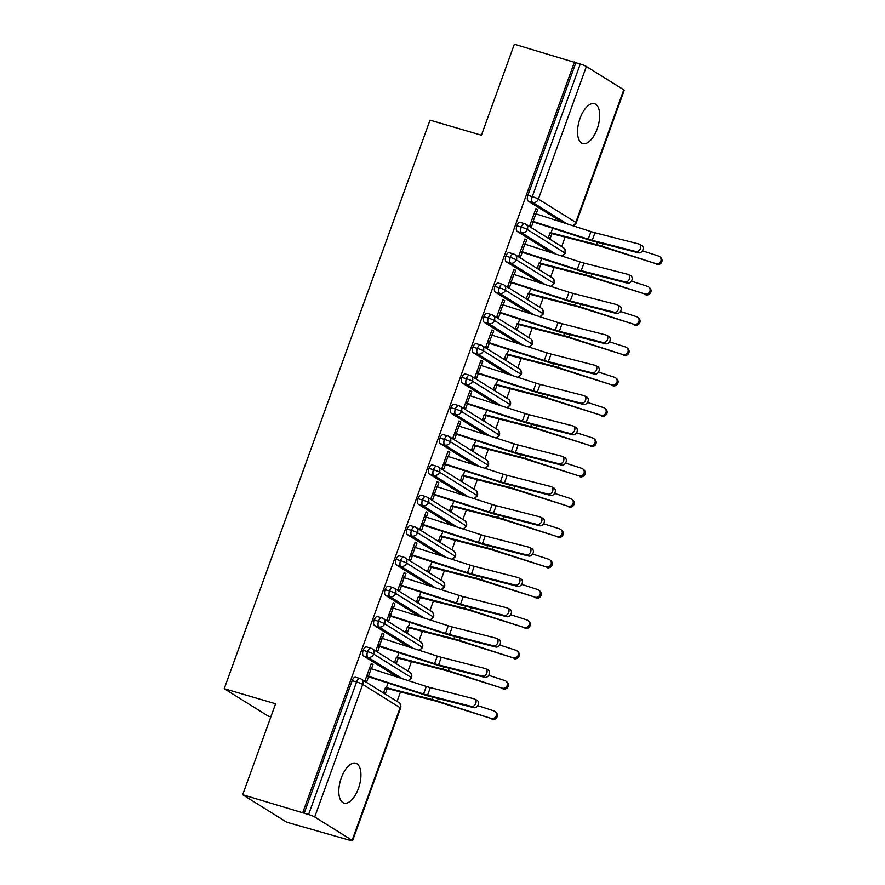 <?xml version="1.0" encoding="UTF-8"?>
<svg xmlns="http://www.w3.org/2000/svg" width="885" height="885" viewBox="0 0 885 885"><rect width="100%" height="100%" fill="white"/><g stroke="black" fill="none" stroke-linecap="round" stroke-linejoin="round"><path stroke-width="1.33" d="M341.322 777.838A20.775 9.79 -73.6 0 1 355.726 763.224A20.775 9.79 -73.6 0 1 358.414 788.491A20.775 9.79 -73.6 0 1 344.022 803.093A20.775 9.79 -73.6 0 1 341.322 777.838M580.062 118.313A20.775 9.79 -73.6 0 1 594.466 103.7A20.775 9.79 -73.6 0 1 597.165 128.967A20.775 9.79 -73.6 0 1 582.761 143.569A20.775 9.79 -73.6 0 1 580.062 118.313M346.92 839.887L345.592 839.046L349.984 840.341A4.868 0.564 -160.1 0 0 352.562 840.75A4.868 0.564 -160.1 0 0 352.108 840.308L314.706 816.988A4.868 0.564 -160.1 0 0 308.577 814.532L242.678 794.741L286.751 822.22L347.075 839.489M397.044 701.429L400.485 691.937M408.018 671.107L411.459 661.615M418.992 640.784L422.433 631.293M429.977 610.462L433.407 600.97M440.951 580.14L444.392 570.648M451.925 549.817L455.366 540.326M462.899 519.495L466.34 510.003M473.884 489.173L477.314 479.681M484.858 458.85L488.299 449.359M495.832 428.528L499.273 419.025M506.806 398.206L510.247 388.703M517.791 367.883L521.221 358.381M528.765 337.561L532.206 328.058M539.739 307.228L543.18 297.736M550.713 276.905L554.154 267.414M561.698 246.583L565.128 237.091M270.854 716.916L268.299 716.164L224.226 688.685L430.033 120.139L481.418 135.217L514.351 44.25L575.858 62.746L527.869 195.342L532.261 196.625L580.261 64.041L575.858 62.746M580.261 64.041A4.868 0.564 19.9 0 1 586.379 66.497L623.781 89.805A4.868 0.564 19.9 0 1 624.235 90.259L576.246 222.843A4.868 0.564 19.9 0 0 575.781 222.4L623.781 89.805M302.847 812.408L574.52 61.917M242.678 794.741L275.6 703.774L224.226 688.685M536.122 213.916L537.637 209.701L535.724 209.137M537.637 209.701L535.912 208.617L529.761 225.598L531.498 226.682L533.201 221.98L531.277 221.416M655.774 263.608L602.032 246.196A16.229 1.858 -160.1 0 0 596.567 244.592L551.012 232.788A5.52 0.631 19.9 0 1 550.16 232.556L548.457 237.257L550.193 238.342L551.897 233.64A9.735 1.117 -160.1 0 0 553.402 234.049L598.957 245.853A12.014 1.383 19.9 0 1 602.995 247.048L655.774 263.608A4.06 3.861 -48.9 0 0 659.812 256.761A4.06 3.861 -48.9 0 0 658.517 256.03L642.399 250.809M562.207 222.312L528.223 201.138A4.868 2.29 -73.6 0 1 527.869 195.342M304.186 813.238L352.186 680.653A4.868 2.29 -73.6 0 1 355.56 677.235L359.952 678.518A4.868 2.29 106.4 0 0 356.578 681.948L352.186 680.653M397.553 677.158L363.569 655.973A4.868 2.29 -73.6 0 1 363.16 650.331A4.868 2.29 -73.6 0 1 366.534 646.913L370.926 648.196A4.868 2.29 106.4 0 0 367.552 651.625L363.16 650.331M371.468 668.761L372.994 664.547L371.257 663.462L365.107 680.443L366.844 681.527L368.547 676.826L366.622 676.262M491.12 718.454L437.378 701.042A16.229 1.858 -160.1 0 0 431.913 699.438L386.358 687.634A5.52 0.631 19.9 0 1 385.506 687.402L383.802 692.103L385.539 693.176L387.243 688.486A9.735 1.117 -160.1 0 0 388.747 688.895L434.303 700.699A12.014 1.383 19.9 0 1 438.341 701.894L491.12 718.454A4.06 3.861 -48.9 0 0 495.158 711.606A4.06 3.861 -48.9 0 0 493.863 710.876L477.745 705.655M408.527 646.835L374.543 625.651A4.868 2.29 -73.6 0 1 374.134 620.009A4.868 2.29 -73.6 0 1 377.508 616.591L381.911 617.874A4.868 2.29 106.4 0 0 378.526 621.303L374.134 620.009M382.442 638.439L383.968 634.224L382.231 633.14L376.081 650.121L377.818 651.205L379.521 646.504L377.596 645.939M502.094 688.132L448.352 670.719A16.229 1.858 -160.1 0 0 442.887 669.115L397.343 657.312A5.52 0.631 19.9 0 1 396.48 657.079L394.787 661.781L396.524 662.854L398.217 658.163A9.735 1.117 -160.1 0 0 399.721 658.573L445.277 670.376A12.014 1.383 19.9 0 1 449.326 671.571L502.094 688.132A4.06 3.861 -48.9 0 0 506.131 681.284A4.06 3.861 -48.9 0 0 504.837 680.554L488.719 675.332M419.512 616.513L385.517 595.328A4.868 2.29 -73.6 0 1 385.108 589.687A4.868 2.29 -73.6 0 1 388.482 586.268L392.885 587.552A4.868 2.29 106.4 0 0 389.511 590.981L385.108 589.687M393.416 608.106L394.942 603.902L393.205 602.818L387.066 619.799L388.803 620.883L390.495 616.181L388.57 615.617M513.068 657.809L459.326 640.397A16.229 1.858 -160.1 0 0 453.861 638.793L408.317 626.989A5.52 0.631 19.9 0 1 407.465 626.757L405.761 631.459L407.498 632.532L409.202 627.83A9.735 1.117 -160.1 0 0 410.706 628.25L456.251 640.054A12.014 1.383 19.9 0 1 460.3 641.238L513.068 657.809A4.06 3.861 -48.9 0 0 517.117 650.962A4.06 3.861 -48.9 0 0 515.811 650.232L499.693 645.01M430.486 586.191L396.502 565.006A4.868 2.29 -73.6 0 1 396.093 559.364A4.868 2.29 -73.6 0 1 399.467 555.935L403.859 557.229A4.868 2.29 106.4 0 0 400.485 560.659L396.093 559.364M404.401 577.783L405.916 573.58L404.191 572.495L398.04 589.476L399.777 590.561L401.48 585.859L399.555 585.295M524.053 627.487L470.311 610.075A16.229 1.858 -160.1 0 0 464.846 608.46L419.291 596.667A5.52 0.631 19.9 0 1 418.439 596.435L416.735 601.125L418.472 602.209L420.176 597.508A9.735 1.117 -160.1 0 0 421.68 597.928L467.236 609.732A12.014 1.383 19.9 0 1 471.274 610.915L524.053 627.487A4.06 3.861 -48.9 0 0 528.091 620.639A4.06 3.861 -48.9 0 0 526.796 619.909L510.678 614.688M441.46 555.869L407.476 534.684A4.868 2.29 -73.6 0 1 407.067 529.042A4.868 2.29 -73.6 0 1 410.441 525.613L414.833 526.907A4.868 2.29 106.4 0 0 411.459 530.336L407.067 529.042M415.375 547.461L416.901 543.257L415.165 542.173L409.014 559.154L410.751 560.238L412.454 555.537L410.529 554.972M535.027 597.165L481.285 579.752A16.229 1.858 -160.1 0 0 475.82 578.137L430.265 566.345A5.52 0.631 19.9 0 1 429.413 566.112L427.709 570.803L429.446 571.887L431.15 567.185A9.735 1.117 -160.1 0 0 432.654 567.606L478.21 579.409A12.014 1.383 19.9 0 1 482.248 580.593L535.027 597.165A4.06 3.861 -48.9 0 0 539.065 590.317A4.06 3.861 -48.9 0 0 537.77 589.587L521.652 584.365M452.434 525.546L418.45 504.361A4.868 2.29 -73.6 0 1 418.041 498.72A4.868 2.29 -73.6 0 1 421.415 495.29L425.818 496.585A4.868 2.29 106.4 0 0 422.433 500.003L418.041 498.72M426.349 517.139L427.875 512.935L426.139 511.851L419.988 528.832L421.725 529.916L423.428 525.214L421.503 524.65M546.001 566.842L492.259 549.43A16.229 1.858 -160.1 0 0 486.794 547.815L441.25 536.022A5.52 0.631 19.9 0 1 440.387 535.779L438.695 540.481L440.431 541.565L442.124 536.863A9.735 1.117 -160.1 0 0 443.628 537.284L489.184 549.087A12.014 1.383 19.9 0 1 493.233 550.271L546.001 566.842A4.06 3.861 -48.9 0 0 550.039 559.995A4.06 3.861 -48.9 0 0 548.744 559.265L532.626 554.043M463.419 495.224L429.424 474.039A4.868 2.29 -73.6 0 1 429.015 468.397A4.868 2.29 -73.6 0 1 432.389 464.968L436.792 466.262A4.868 2.29 106.4 0 0 433.418 469.681L429.015 468.397M437.323 486.816L438.849 482.613L437.113 481.528L430.973 498.509L432.71 499.594L434.402 494.892L432.477 494.328M556.975 536.52L503.233 519.108A16.229 1.858 -160.1 0 0 497.768 517.493L452.224 505.7A5.52 0.631 19.9 0 1 451.372 505.457L449.668 510.158L451.405 511.242L453.109 506.541A9.735 1.117 -160.1 0 0 454.613 506.961L500.158 518.765A12.014 1.383 19.9 0 1 504.207 519.949L556.975 536.52A4.06 3.861 -48.9 0 0 561.024 529.673A4.06 3.861 -48.9 0 0 559.718 528.942L543.6 523.721M474.393 464.902L440.409 443.717A4.868 2.29 -73.6 0 1 440 438.075A4.868 2.29 -73.6 0 1 443.374 434.646L447.766 435.94A4.868 2.29 106.4 0 0 444.392 439.358L440 438.075M448.308 456.494L449.823 452.279L448.098 451.206L441.947 468.187L443.684 469.26L445.387 464.57L443.462 464.005M567.96 506.198L514.218 488.785A16.229 1.858 -160.1 0 0 508.753 487.17L463.198 475.378A5.52 0.631 19.9 0 1 462.346 475.134L460.642 479.836L462.379 480.92L464.083 476.219A9.735 1.117 -160.1 0 0 465.587 476.639L511.143 488.431A12.014 1.383 19.9 0 1 515.181 489.626L567.96 506.198A4.06 3.861 -48.9 0 0 571.998 499.35A4.06 3.861 -48.9 0 0 570.703 498.62L554.585 493.399M485.367 434.579L451.383 413.395A4.868 2.29 -73.6 0 1 450.974 407.753A4.868 2.29 -73.6 0 1 454.348 404.323L458.74 405.618A4.868 2.29 106.4 0 0 455.366 409.036L450.974 407.753M459.282 426.172L460.808 421.957L459.072 420.884L452.921 437.865L454.658 438.938L456.361 434.247L454.436 433.672M578.934 475.876L525.192 458.463A16.229 1.858 -160.1 0 0 519.727 456.848L474.172 445.055A5.52 0.631 19.9 0 1 473.32 444.812L471.616 449.514L473.353 450.598L475.057 445.896A9.735 1.117 -160.1 0 0 476.561 446.317L522.117 458.109A12.014 1.383 19.9 0 1 526.155 459.304L578.934 475.876A4.06 3.861 -48.9 0 0 582.972 469.028A4.06 3.861 -48.9 0 0 581.677 468.298L565.559 463.065M496.341 404.257L462.357 383.072A4.868 2.29 -73.6 0 1 461.948 377.43A4.868 2.29 -73.6 0 1 465.322 374.001L469.725 375.295A4.868 2.29 106.4 0 0 466.34 378.714L461.948 377.43M470.256 395.849L471.782 391.635L470.046 390.562L463.895 407.542L465.632 408.616L467.335 403.914L465.41 403.35M589.908 445.553L536.166 428.141A16.229 1.858 -160.1 0 0 530.701 426.526L485.157 414.733A5.52 0.631 19.9 0 1 484.294 414.49L482.602 419.191L484.338 420.275L486.031 415.574A9.735 1.117 -160.1 0 0 487.535 415.994L533.091 427.787A12.014 1.383 19.9 0 1 537.14 428.982L589.908 445.553A4.06 3.861 -48.9 0 0 593.946 438.706A4.06 3.861 -48.9 0 0 592.651 437.975L576.533 432.743M507.326 373.935L473.331 352.75A4.868 2.29 -73.6 0 1 472.922 347.108A4.868 2.29 -73.6 0 1 476.296 343.679L480.699 344.973A4.868 2.29 106.4 0 0 477.325 348.391L472.922 347.108M481.23 365.527L482.756 361.312L481.02 360.228L474.88 377.209L476.617 378.293L478.309 373.592L476.384 373.027M600.882 415.231L547.14 397.819A16.229 1.858 -160.1 0 0 541.675 396.203L496.131 384.411A5.52 0.631 19.9 0 1 495.279 384.167L493.576 388.869L495.312 389.953L497.016 385.252A9.735 1.117 -160.1 0 0 498.52 385.672L544.065 397.465A12.014 1.383 19.9 0 1 548.114 398.659L600.882 415.231A4.06 3.861 -48.9 0 0 604.931 408.383A4.06 3.861 -48.9 0 0 603.625 407.642L587.507 402.421M518.3 343.612L484.316 322.428A4.868 2.29 -73.6 0 1 483.907 316.775A4.868 2.29 -73.6 0 1 487.281 313.356L491.673 314.651A4.868 2.29 106.4 0 0 488.299 318.069L483.907 316.775M492.215 335.205L493.73 330.99L492.005 329.906L485.854 346.887L487.591 347.971L489.294 343.269L487.369 342.705M611.867 384.909L558.125 367.496A16.229 1.858 -160.1 0 0 552.66 365.881L507.105 354.077A5.52 0.631 19.9 0 1 506.253 353.845L504.55 358.547L506.286 359.631L507.99 354.929A9.735 1.117 -160.1 0 0 509.494 355.35L555.05 367.142A12.014 1.383 19.9 0 1 559.088 368.337L611.867 384.909A4.06 3.861 -48.9 0 0 615.905 378.061A4.06 3.861 -48.9 0 0 614.61 377.32L598.492 372.098M529.274 313.29L495.29 292.105A4.868 2.29 -73.6 0 1 494.881 286.452A4.868 2.29 -73.6 0 1 498.255 283.034L502.647 284.328A4.868 2.29 106.4 0 0 499.273 287.747L494.881 286.452M503.189 304.882L504.715 300.668L502.979 299.584L496.828 316.565L498.565 317.649L500.268 312.947L498.344 312.383M622.841 354.586L569.099 337.174A16.229 1.858 -160.1 0 0 563.634 335.559L518.079 323.755A5.52 0.631 19.9 0 1 517.227 323.523L515.524 328.224L517.26 329.308L518.964 324.607A9.735 1.117 -160.1 0 0 520.468 325.027L566.024 336.82A12.014 1.383 19.9 0 1 570.062 338.015L622.841 354.586A4.06 3.861 -48.9 0 0 626.879 347.739A4.06 3.861 -48.9 0 0 625.584 346.997L609.466 341.776M540.248 282.968L506.264 261.783A4.868 2.29 -73.6 0 1 505.855 256.13A4.868 2.29 -73.6 0 1 509.229 252.712L513.632 254.006A4.868 2.29 106.4 0 0 510.247 257.424L505.855 256.13M514.163 274.56L515.689 270.345L513.953 269.261L507.802 286.242L509.539 287.326L511.242 282.625L509.317 282.061M633.815 324.264L580.073 306.841A16.229 1.858 -160.1 0 0 574.608 305.236L529.064 293.433A5.52 0.631 19.9 0 1 528.201 293.201L526.509 297.902L528.245 298.986L529.938 294.285A9.735 1.117 -160.1 0 0 531.442 294.705L576.998 306.498A12.014 1.383 19.9 0 1 581.047 307.692L633.815 324.264A4.06 3.861 -48.9 0 0 637.853 317.416A4.06 3.861 -48.9 0 0 636.558 316.675L620.44 311.454M551.233 252.634L517.238 231.461A4.868 2.29 -73.6 0 1 516.829 225.808A4.868 2.29 -73.6 0 1 520.203 222.389L524.606 223.673A4.868 2.29 106.4 0 0 521.232 227.102L516.829 225.808M525.137 244.238L526.663 240.023L524.927 238.939L518.787 255.92L520.524 257.004L522.216 252.302L520.291 251.738M644.789 293.942L591.047 276.518A16.229 1.858 -160.1 0 0 585.582 274.914L540.038 263.111A5.52 0.631 19.9 0 1 539.186 262.878L537.483 267.58L539.219 268.664L540.923 263.962A9.735 1.117 -160.1 0 0 542.428 264.372L587.972 276.175A12.014 1.383 19.9 0 1 592.021 277.37L644.789 293.942A4.06 3.861 -48.9 0 0 648.838 287.094A4.06 3.861 -48.9 0 0 647.532 286.353L631.414 281.131M562.141 256.152L565.205 253.32A4.868 0.564 -160.1 0 0 564.752 252.867L527.349 229.558A4.868 0.564 -160.1 0 0 521.232 227.102A4.868 2.29 106.4 0 0 521.641 232.744L517.238 231.461M526.663 240.023L524.739 239.459M515.689 270.345L513.765 269.781M504.715 300.668L502.791 300.103M493.73 330.99L491.817 330.426M482.756 361.312L480.832 360.748M471.782 391.635L469.858 391.07M460.808 421.957L458.884 421.393M449.823 452.279L447.91 451.715M438.849 482.613L436.924 482.037M427.875 512.935L425.951 512.371M416.901 543.257L414.976 542.693M405.916 573.58L404.002 573.015M394.942 603.902L393.017 603.338M383.968 634.224L382.043 633.66M372.994 664.547L371.069 663.982M551.167 286.474L554.231 283.642A4.868 0.564 -160.1 0 0 553.778 283.189L516.375 259.88A4.868 0.564 -160.1 0 0 510.247 257.424A4.868 2.29 106.4 0 0 510.667 263.066L506.264 261.783M540.193 316.797L543.257 313.965A4.868 0.564 -160.1 0 0 542.793 313.511L505.401 290.203A4.868 0.564 -160.1 0 0 499.273 287.747A4.868 2.29 106.4 0 0 499.682 293.389L495.29 292.105M529.219 347.13L532.272 344.287A4.868 0.564 -160.1 0 0 532.283 344.287A4.868 0.564 -160.1 0 0 531.819 343.845L494.427 320.525A4.868 0.564 -160.1 0 0 488.299 318.069A4.868 2.29 106.4 0 0 488.708 323.711L484.316 322.428M518.234 377.452L521.298 374.609A4.868 0.564 -160.1 0 0 520.845 374.167L483.442 350.847A4.868 0.564 -160.1 0 0 477.325 348.391A4.868 2.29 106.4 0 0 477.734 354.033L473.331 352.75M507.26 407.775L510.324 404.932A4.868 0.564 -160.1 0 0 509.871 404.489L472.468 381.181A4.868 0.564 -160.1 0 0 466.34 378.714A4.868 2.29 106.4 0 0 466.76 384.367L462.357 383.072M496.286 438.097L499.35 435.254A4.868 0.564 -160.1 0 0 498.886 434.812L461.494 411.503A4.868 0.564 -160.1 0 0 455.366 409.036A4.868 2.29 106.4 0 0 455.775 414.689L451.383 413.395M485.312 468.419L488.365 465.576A4.868 0.564 -160.1 0 0 488.376 465.576A4.868 0.564 -160.1 0 0 487.912 465.134L450.52 441.825A4.868 0.564 -160.1 0 0 444.392 439.358A4.868 2.29 106.4 0 0 444.801 445.011L440.409 443.717M474.327 498.742L477.391 495.899A4.868 0.564 -160.1 0 0 476.938 495.456L439.535 472.147A4.868 0.564 -160.1 0 0 433.418 469.681A4.868 2.29 106.4 0 0 433.827 475.334L429.424 474.039M463.353 529.064L466.417 526.232A4.868 0.564 -160.1 0 0 466.417 526.221A4.868 0.564 -160.1 0 0 465.964 525.778L428.561 502.47A4.868 0.564 -160.1 0 0 422.433 500.003A4.868 2.29 106.4 0 0 422.853 505.656L418.45 504.361M452.379 559.386L455.443 556.554A4.868 0.564 -160.1 0 0 455.443 556.543A4.868 0.564 -160.1 0 0 454.978 556.101L417.587 532.792A4.868 0.564 -160.1 0 0 411.459 530.336A4.868 2.29 106.4 0 0 411.868 535.978L407.476 534.684M441.405 589.709L444.458 586.877A4.868 0.564 -160.1 0 0 444.469 586.866A4.868 0.564 -160.1 0 0 444.005 586.423L406.613 563.114A4.868 0.564 -160.1 0 0 400.485 560.659A4.868 2.29 106.4 0 0 400.894 566.3L396.502 565.006M430.42 620.031L433.484 617.199A4.868 0.564 -160.1 0 0 433.03 616.745L395.628 593.437A4.868 0.564 -160.1 0 0 389.511 590.981A4.868 2.29 106.4 0 0 389.92 596.623L385.517 595.328M419.446 650.353L422.51 647.521A4.868 0.564 -160.1 0 0 422.056 647.068L384.654 623.759A4.868 0.564 -160.1 0 0 378.526 621.303A4.868 2.29 106.4 0 0 378.946 626.945L374.543 625.651M408.472 680.676L411.536 677.844A4.868 0.564 -160.1 0 0 411.071 677.39L373.68 654.081A4.868 0.564 -160.1 0 0 367.552 651.625A4.868 2.29 106.4 0 0 367.961 657.267L363.569 655.973M636.049 251.561A4.06 3.086 -62.3 0 0 640.309 248.884A4.06 3.086 -62.3 0 0 639.302 244.183A4.06 3.086 -62.3 0 0 638.793 243.983L594.974 232.755L592.231 240.333L636.049 251.561L638.483 252.833L594.665 241.616A16.229 1.858 19.9 0 1 589.233 240.023L534.131 222.268A5.52 0.631 -160.1 0 0 533.201 221.98M639.302 244.183L641.736 245.455A4.06 3.086 117.7 0 1 642.742 250.156A4.06 3.086 117.7 0 1 638.483 252.833M594.974 232.755A12.014 1.383 -160.1 0 1 590.959 231.582L535.856 213.827A9.735 1.117 19.9 0 0 534.208 213.318L531.465 220.896A9.735 1.117 19.9 0 1 533.113 221.405L588.215 239.16A12.014 1.383 -160.1 0 0 592.231 240.333M659.812 256.761L660.774 257.612A4.06 3.861 131.1 0 1 656.736 264.46M549.972 233.076L551.897 233.64M625.075 281.884A4.06 3.086 -62.3 0 0 629.335 279.206A4.06 3.086 -62.3 0 0 628.328 274.505A4.06 3.086 -62.3 0 0 627.819 274.306L584 263.077L581.257 270.655L625.075 281.884L627.509 283.156L583.691 271.938A16.229 1.858 19.9 0 1 578.259 270.345L523.157 252.59A5.52 0.631 -160.1 0 0 522.216 252.302M628.328 274.505L630.762 275.777A4.06 3.086 117.7 0 1 631.768 280.479A4.06 3.086 117.7 0 1 627.509 283.156M584 263.077A12.014 1.383 -160.1 0 1 579.985 261.905L524.882 244.149A9.735 1.117 19.9 0 0 523.223 243.641L520.48 251.218A9.735 1.117 19.9 0 1 522.139 251.727L577.241 269.482A12.014 1.383 -160.1 0 0 581.257 270.655M614.101 312.206A4.06 3.086 -62.3 0 0 618.361 309.529A4.06 3.086 -62.3 0 0 617.354 304.827A4.06 3.086 -62.3 0 0 616.845 304.628L573.026 293.4L570.283 300.977L614.101 312.206L616.524 313.489L572.717 302.261A16.229 1.858 19.9 0 1 567.285 300.668L512.183 282.912A5.52 0.631 -160.1 0 0 511.242 282.625M617.354 304.827L619.788 306.099A4.06 3.086 117.7 0 1 620.783 310.801A4.06 3.086 117.7 0 1 616.524 313.489M573.026 293.4A12.014 1.383 -160.1 0 1 569.011 292.227L513.908 274.472A9.735 1.117 19.9 0 0 512.249 273.963L509.506 281.541A9.735 1.117 19.9 0 1 511.165 282.061L566.267 299.805A12.014 1.383 -160.1 0 0 570.283 300.977M603.116 342.528A4.06 3.086 -62.3 0 0 607.375 339.851A4.06 3.086 -62.3 0 0 606.38 335.149A4.06 3.086 -62.3 0 0 605.86 334.95L562.052 323.722L559.309 331.311L603.116 342.528L605.55 343.811L561.732 332.583A16.229 1.858 19.9 0 1 556.311 330.99L501.209 313.235A5.52 0.631 -160.1 0 0 500.268 312.947M606.38 335.149L608.803 336.422A4.06 3.086 117.7 0 1 609.809 341.123A4.06 3.086 117.7 0 1 605.55 343.811M562.052 323.722A12.014 1.383 -160.1 0 1 558.037 322.549L502.923 304.794A9.735 1.117 19.9 0 0 501.275 304.285L498.532 311.863A9.735 1.117 19.9 0 1 500.18 312.383L555.282 330.127A12.014 1.383 -160.1 0 0 559.309 331.311M592.142 372.851A4.06 3.086 -62.3 0 0 596.401 370.173A4.06 3.086 -62.3 0 0 595.395 365.472A4.06 3.086 -62.3 0 0 594.886 365.273L551.067 354.044L548.324 361.633L592.142 372.851L594.576 374.134L550.758 362.905A16.229 1.858 19.9 0 1 545.326 361.312L490.224 343.557A5.52 0.631 -160.1 0 0 489.294 343.269M595.395 365.472L597.829 366.744A4.06 3.086 117.7 0 1 598.835 371.446A4.06 3.086 117.7 0 1 594.576 374.134M551.067 354.044A12.014 1.383 -160.1 0 1 547.052 352.872L491.949 335.116A9.735 1.117 19.9 0 0 490.301 334.607L487.558 342.196A9.735 1.117 19.9 0 1 489.206 342.705L544.308 360.449A12.014 1.383 -160.1 0 0 548.324 361.633M648.838 287.094L649.8 287.935A4.06 3.861 131.1 0 1 645.762 294.782M538.998 263.398L540.923 263.962M637.853 317.416L638.826 318.257A4.06 3.861 131.1 0 1 634.788 325.105M528.024 293.72L529.938 294.285M626.879 347.739L627.841 348.579A4.06 3.861 131.1 0 1 623.803 355.427M517.039 324.043L518.964 324.607M615.905 378.061L616.867 378.902A4.06 3.861 131.1 0 1 612.829 385.749M506.065 354.365L507.99 354.929M581.168 403.184A4.06 3.086 -62.3 0 0 585.428 400.496A4.06 3.086 -62.3 0 0 584.421 395.794A4.06 3.086 -62.3 0 0 583.912 395.595L540.093 384.367L537.35 391.955L581.168 403.184L583.602 404.456L539.784 393.228A16.229 1.858 19.9 0 1 534.352 391.635L479.25 373.89A5.52 0.631 -160.1 0 0 478.309 373.592M584.421 395.794L586.855 397.066A4.06 3.086 117.7 0 1 587.861 401.768A4.06 3.086 117.7 0 1 583.602 404.456M540.093 384.367A12.014 1.383 -160.1 0 1 536.078 383.194L480.975 365.439A9.735 1.117 19.9 0 0 479.316 364.93L476.572 372.519A9.735 1.117 19.9 0 1 478.232 373.027L533.334 390.772A12.014 1.383 -160.1 0 0 537.35 391.955M604.931 408.383L605.893 409.224A4.06 3.861 131.1 0 1 601.855 416.072M495.091 384.687L497.016 385.252M570.194 433.506A4.06 3.086 -62.3 0 0 574.453 430.818A4.06 3.086 -62.3 0 0 573.447 426.116A4.06 3.086 -62.3 0 0 572.938 425.917L529.119 414.689L526.376 422.278L570.194 433.506L572.617 434.778L528.81 423.55A16.229 1.858 19.9 0 1 523.378 421.957L468.276 404.213A5.52 0.631 -160.1 0 0 467.335 403.914M573.447 426.116L575.881 427.389A4.06 3.086 117.7 0 1 576.876 432.09A4.06 3.086 117.7 0 1 572.617 434.778M529.119 414.689A12.014 1.383 -160.1 0 1 525.104 413.516L470.001 395.761A9.735 1.117 19.9 0 0 468.342 395.252L465.599 402.841A9.735 1.117 19.9 0 1 467.258 403.35L522.36 421.094A12.014 1.383 -160.1 0 0 526.376 422.278M593.946 438.706L594.919 439.546A4.06 3.861 131.1 0 1 590.881 446.394M484.117 415.01L486.031 415.574M559.209 463.828A4.06 3.086 -62.3 0 0 563.468 461.14A4.06 3.086 -62.3 0 0 562.473 456.439A4.06 3.086 -62.3 0 0 561.953 456.24L518.145 445.022L515.402 452.6L559.209 463.828L561.643 465.101L517.825 453.872A16.229 1.858 19.9 0 1 512.404 452.279L457.302 434.535A5.52 0.631 -160.1 0 0 456.361 434.247M562.473 456.439L564.895 457.711A4.06 3.086 117.7 0 1 565.902 462.412A4.06 3.086 117.7 0 1 561.643 465.101M518.145 445.022A12.014 1.383 -160.1 0 1 514.13 443.839L459.016 426.094A9.735 1.117 19.9 0 0 457.368 425.574L454.624 433.163A9.735 1.117 19.9 0 1 456.273 433.672L511.375 451.427A12.014 1.383 -160.1 0 0 515.402 452.6M582.972 469.028L583.934 469.869A4.06 3.861 131.1 0 1 579.896 476.716M473.132 445.332L475.057 445.896M548.235 494.151A4.06 3.086 -62.3 0 0 552.494 491.463A4.06 3.086 -62.3 0 0 551.488 486.761A4.06 3.086 -62.3 0 0 550.979 486.562L507.16 475.345L504.417 482.922L548.235 494.151L550.669 495.423L506.851 484.195A16.229 1.858 19.9 0 1 501.419 482.602L446.317 464.857A5.52 0.631 -160.1 0 0 445.387 464.57M551.488 486.761L553.922 488.033A4.06 3.086 117.7 0 1 554.928 492.735A4.06 3.086 117.7 0 1 550.669 495.423M507.16 475.345A12.014 1.383 -160.1 0 1 503.145 474.161L448.042 456.417A9.735 1.117 19.9 0 0 446.394 455.897L443.651 463.486A9.735 1.117 19.9 0 1 445.299 463.994L500.401 481.75A12.014 1.383 -160.1 0 0 504.417 482.922M571.998 499.35L572.96 500.191A4.06 3.861 131.1 0 1 568.922 507.039M462.158 475.654L464.083 476.219M537.261 524.473A4.06 3.086 -62.3 0 0 541.52 521.785A4.06 3.086 -62.3 0 0 540.514 517.083A4.06 3.086 -62.3 0 0 540.005 516.895L496.186 505.667L493.443 513.245L537.261 524.473L539.695 525.745L495.877 514.517A16.229 1.858 19.9 0 1 490.445 512.935L435.343 495.18A5.52 0.631 -160.1 0 0 434.402 494.892M540.514 517.083L542.947 518.356A4.06 3.086 117.7 0 1 543.954 523.057A4.06 3.086 117.7 0 1 539.695 525.745M496.186 505.667A12.014 1.383 -160.1 0 1 492.171 504.483L437.068 486.739A9.735 1.117 19.9 0 0 435.409 486.23L432.665 493.808A9.735 1.117 19.9 0 1 434.325 494.317L489.427 512.072A12.014 1.383 -160.1 0 0 493.443 513.245M561.024 529.673L561.986 530.513A4.06 3.861 131.1 0 1 557.948 537.361M451.184 505.977L453.109 506.541M526.287 554.795A4.06 3.086 -62.3 0 0 530.546 552.107A4.06 3.086 -62.3 0 0 529.54 547.406A4.06 3.086 -62.3 0 0 529.031 547.218L485.212 535.989L482.469 543.567L526.287 554.795L528.71 556.068L484.903 544.839A16.229 1.858 19.9 0 1 479.471 543.257L424.369 525.502A5.52 0.631 -160.1 0 0 423.428 525.214M529.54 547.406L531.973 548.678A4.06 3.086 117.7 0 1 532.969 553.379A4.06 3.086 117.7 0 1 528.71 556.068M485.212 535.989A12.014 1.383 -160.1 0 1 481.197 534.805L426.094 517.061A9.735 1.117 19.9 0 0 424.435 516.552L421.691 524.13A9.735 1.117 19.9 0 1 423.351 524.639L478.453 542.394A12.014 1.383 -160.1 0 0 482.469 543.567M550.039 559.995L551.012 560.836A4.06 3.861 131.1 0 1 546.974 567.683M440.21 536.299L442.124 536.863M515.302 585.118A4.06 3.086 -62.3 0 0 519.561 582.43A4.06 3.086 -62.3 0 0 518.566 577.728A4.06 3.086 -62.3 0 0 518.046 577.54L474.238 566.312L471.495 573.889L515.302 585.118L517.736 586.39L473.917 575.161A16.229 1.858 19.9 0 1 468.497 573.58L413.395 555.824A5.52 0.631 -160.1 0 0 412.454 555.537M518.566 577.728L520.988 579.011A4.06 3.086 117.7 0 1 521.995 583.702A4.06 3.086 117.7 0 1 517.736 586.39M474.238 566.312A12.014 1.383 -160.1 0 1 470.223 565.139L415.109 547.384A9.735 1.117 19.9 0 0 413.461 546.875L410.717 554.452A9.735 1.117 19.9 0 1 412.366 554.961L467.468 572.717A12.014 1.383 -160.1 0 0 471.495 573.889M539.065 590.317L540.027 591.158A4.06 3.861 131.1 0 1 535.989 598.006M429.225 566.621L431.15 567.185M504.328 615.44A4.06 3.086 -62.3 0 0 508.587 612.752A4.06 3.086 -62.3 0 0 507.581 608.05A4.06 3.086 -62.3 0 0 507.072 607.862L463.253 596.634L460.51 604.212L504.328 615.44L506.762 616.712L462.944 605.484A16.229 1.858 19.9 0 1 457.512 603.902L402.409 586.147A5.52 0.631 -160.1 0 0 401.48 585.859M507.581 608.05L510.014 609.334A4.06 3.086 117.7 0 1 511.021 614.035A4.06 3.086 117.7 0 1 506.762 616.712M463.253 596.634A12.014 1.383 -160.1 0 1 459.238 595.461L404.135 577.706A9.735 1.117 19.9 0 0 402.487 577.197L399.743 584.775A9.735 1.117 19.9 0 1 401.392 585.284L456.494 603.039A12.014 1.383 -160.1 0 0 460.51 604.212M528.091 620.639L529.053 621.491A4.06 3.861 131.1 0 1 525.015 628.339M418.251 596.944L420.176 597.508M493.354 645.762A4.06 3.086 -62.3 0 0 497.613 643.074A4.06 3.086 -62.3 0 0 496.607 638.373A4.06 3.086 -62.3 0 0 496.098 638.185L452.279 626.956L449.536 634.534L493.354 645.762L495.788 647.035L451.969 635.806A16.229 1.858 19.9 0 1 446.538 634.224L391.435 616.469A5.52 0.631 -160.1 0 0 390.495 616.181M496.607 638.373L499.04 639.656A4.06 3.086 117.7 0 1 500.047 644.357A4.06 3.086 117.7 0 1 495.788 647.035M452.279 626.956A12.014 1.383 -160.1 0 1 448.264 625.783L393.161 608.028A9.735 1.117 19.9 0 0 391.502 607.519L388.758 615.097A9.735 1.117 19.9 0 1 390.418 615.606L445.52 633.361A12.014 1.383 -160.1 0 0 449.536 634.534M517.117 650.962L518.079 651.814A4.06 3.861 131.1 0 1 514.041 658.661M407.277 627.266L409.202 627.83M482.38 676.085A4.06 3.086 -62.3 0 0 486.639 673.396A4.06 3.086 -62.3 0 0 485.633 668.706A4.06 3.086 -62.3 0 0 485.124 668.507L441.305 657.278L438.562 664.856L482.38 676.085L484.803 677.357L440.995 666.128A16.229 1.858 19.9 0 1 435.564 664.547L380.462 646.791A5.52 0.631 -160.1 0 0 379.521 646.504M485.633 668.706L488.066 669.978A4.06 3.086 117.7 0 1 489.062 674.68A4.06 3.086 117.7 0 1 484.803 677.357M441.305 657.278A12.014 1.383 -160.1 0 1 437.29 656.106L382.187 638.35A9.735 1.117 19.9 0 0 380.528 637.842L377.784 645.419A9.735 1.117 19.9 0 1 379.444 645.928L434.546 663.684A12.014 1.383 -160.1 0 0 438.562 664.856M506.131 681.284L507.105 682.136A4.06 3.861 131.1 0 1 503.067 688.984M396.303 657.588L398.217 658.163M471.395 706.407A4.06 3.086 -62.3 0 0 475.654 703.73A4.06 3.086 -62.3 0 0 474.659 699.028A4.06 3.086 -62.3 0 0 474.139 698.829L430.331 687.601L427.588 695.179L471.395 706.407L473.829 707.679L430.01 696.451A16.229 1.858 19.9 0 1 424.59 694.869L369.488 677.114A5.52 0.631 -160.1 0 0 368.547 676.826M474.659 699.028L477.081 700.3A4.06 3.086 117.7 0 1 478.088 705.002A4.06 3.086 117.7 0 1 473.829 707.679M430.331 687.601A12.014 1.383 -160.1 0 1 426.316 686.428L371.202 668.673A9.735 1.117 19.9 0 0 369.554 668.164L366.81 675.742A9.735 1.117 19.9 0 1 368.459 676.251L423.561 694.006A12.014 1.383 -160.1 0 0 427.588 695.179M495.158 711.606L496.12 712.458A4.06 3.861 131.1 0 1 492.082 719.306M385.318 687.922L387.243 688.486M586.379 66.497L538.39 199.081L575.781 222.4A4.868 4.259 121.9 0 1 572.551 225.653M567.019 223.872L532.615 202.422A4.868 2.29 106.4 0 1 532.261 196.625A4.868 0.564 19.9 0 1 538.39 199.081A4.868 4.259 121.9 0 1 532.615 202.422L528.223 201.138M352.108 840.308L400.097 707.712L362.706 684.404L314.706 816.988M308.577 814.532L356.578 681.948A4.868 0.564 -160.1 0 1 362.706 684.404A4.868 4.259 121.9 0 0 361.157 679.061A4.868 4.868 0 0 0 359.952 678.518A4.868 2.29 106.4 0 1 360.228 678.651A4.868 4.259 121.9 0 1 361.157 679.061L398.56 702.369A4.868 4.259 121.9 0 1 400.097 707.712A4.868 0.564 -160.1 0 1 400.562 708.166L352.562 840.75M565.205 253.32A4.868 4.868 0 0 0 563.203 247.523L525.812 224.215A4.868 4.259 121.9 0 0 524.882 223.805A4.868 2.29 106.4 0 0 524.606 223.673A4.868 4.868 0 0 1 525.812 224.215A4.868 4.259 121.9 0 1 527.349 229.558A4.868 4.259 121.9 0 1 521.641 232.744L556.045 254.194M563.203 247.523A4.868 4.259 121.9 0 1 564.752 252.867A4.868 4.259 121.9 0 1 561.577 255.975M545.072 284.516L510.667 263.066A4.868 4.259 121.9 0 0 516.375 259.88A4.868 4.259 121.9 0 0 514.827 254.537A4.868 4.868 0 0 0 513.632 254.006A4.868 2.29 106.4 0 1 513.897 254.128A4.868 4.259 121.9 0 1 514.827 254.537L552.229 277.857A4.868 4.259 121.9 0 1 553.778 283.189A4.868 4.259 121.9 0 1 550.603 286.298M534.086 314.839L499.693 293.389A4.868 4.259 121.9 0 0 505.401 290.203A4.868 4.259 121.9 0 0 503.853 284.859A4.868 4.868 0 0 0 502.647 284.328A4.868 2.29 106.4 0 1 502.923 284.45A4.868 4.259 121.9 0 1 503.853 284.859L541.255 308.179A4.868 4.259 121.9 0 1 542.793 313.511A4.868 4.259 121.9 0 1 539.629 316.62M523.112 345.161L488.708 323.711M512.138 375.483L477.734 354.044A4.868 4.259 121.9 0 0 483.442 350.847A4.868 4.259 121.9 0 0 481.905 345.515A4.868 4.868 0 0 0 480.699 344.973A4.868 2.29 106.4 0 1 480.975 345.095A4.868 4.259 121.9 0 1 481.905 345.515L519.296 368.824A4.868 4.259 121.9 0 1 520.845 374.167A4.868 4.259 121.9 0 1 517.67 377.264M501.164 405.806L466.76 384.367A4.868 4.259 121.9 0 0 472.468 381.181A4.868 4.259 121.9 0 0 470.92 375.837A4.868 4.868 0 0 0 469.725 375.295A4.868 2.29 106.4 0 1 469.99 375.417A4.868 4.259 121.9 0 1 470.92 375.837L508.322 399.146A4.868 4.259 121.9 0 1 509.871 404.489A4.868 4.259 121.9 0 1 506.696 407.587M490.179 436.128L455.786 414.689A4.868 4.259 121.9 0 0 461.494 411.503A4.868 4.259 121.9 0 0 459.946 406.16A4.868 4.868 0 0 0 458.74 405.618A4.868 2.29 106.4 0 1 459.016 405.739A4.868 4.259 121.9 0 1 459.946 406.16L497.348 429.468A4.868 4.259 121.9 0 1 498.886 434.812A4.868 4.259 121.9 0 1 495.722 437.909M479.205 466.45L444.801 445.011A4.868 4.259 121.9 0 0 450.52 441.825A4.868 4.259 121.9 0 0 448.972 436.482A4.868 4.868 0 0 0 447.766 435.94A4.868 2.29 106.4 0 1 448.042 436.062A4.868 4.259 121.9 0 1 448.972 436.482L486.374 459.791A4.868 4.259 121.9 0 1 487.912 465.134A4.868 4.259 121.9 0 1 484.737 468.231M468.231 496.773L433.827 475.334A4.868 4.259 121.9 0 0 439.535 472.147A4.868 4.259 121.9 0 0 437.998 466.804A4.868 4.868 0 0 0 436.792 466.262A4.868 2.29 106.4 0 1 437.068 466.384A4.868 4.259 121.9 0 1 437.998 466.804L475.389 490.113A4.868 4.259 121.9 0 1 476.938 495.456A4.868 4.259 121.9 0 1 473.763 498.554M457.257 527.095L422.853 505.656A4.868 4.259 121.9 0 0 428.561 502.47A4.868 4.259 121.9 0 0 427.012 497.127A4.868 4.868 0 0 0 425.818 496.585A4.868 2.29 106.4 0 1 426.083 496.706A4.868 4.259 121.9 0 1 427.012 497.127L464.415 520.435A4.868 4.259 121.9 0 1 465.964 525.778A4.868 4.259 121.9 0 1 462.789 528.876M446.272 557.417L411.879 535.978A4.868 4.259 121.9 0 0 417.587 532.792A4.868 4.259 121.9 0 0 416.038 527.449A4.868 4.868 0 0 0 414.833 526.907A4.868 2.29 106.4 0 1 415.109 527.029A4.868 4.259 121.9 0 1 416.038 527.449L453.441 550.758A4.868 4.259 121.9 0 1 454.978 556.101A4.868 4.259 121.9 0 1 451.815 559.198M435.298 587.74L400.894 566.3A4.868 4.259 121.9 0 0 406.613 563.114A4.868 4.259 121.9 0 0 405.065 557.771A4.868 4.868 0 0 0 403.859 557.229A4.868 2.29 106.4 0 1 404.135 557.351A4.868 4.259 121.9 0 1 405.065 557.771L442.467 581.08A4.868 4.259 121.9 0 1 444.005 586.423A4.868 4.259 121.9 0 1 440.83 589.532M424.324 618.062L389.92 596.623A4.868 4.259 121.9 0 0 395.628 593.437A4.868 4.259 121.9 0 0 394.091 588.094A4.868 4.868 0 0 0 392.885 587.552A4.868 2.29 106.4 0 1 393.161 587.673A4.868 4.259 121.9 0 1 394.091 588.094L431.482 611.402A4.868 4.259 121.9 0 1 433.03 616.745A4.868 4.259 121.9 0 1 429.856 619.854M413.35 648.384L378.946 626.945A4.868 4.259 121.9 0 0 384.654 623.759A4.868 4.259 121.9 0 0 383.105 618.416A4.868 4.868 0 0 0 381.911 617.874A4.868 2.29 106.4 0 1 382.176 617.995A4.868 4.259 121.9 0 1 383.105 618.416L420.508 641.725A4.868 4.259 121.9 0 1 422.056 647.068A4.868 4.259 121.9 0 1 418.882 650.176M402.365 678.718L367.961 657.267M532.283 344.287A4.868 4.868 0 0 0 530.281 338.501L492.879 315.182A4.868 4.259 121.9 0 0 491.949 314.772A4.868 2.29 106.4 0 0 491.673 314.651A4.868 4.868 0 0 1 492.879 315.182A4.868 4.259 121.9 0 1 494.427 320.525A4.868 4.259 121.9 0 1 488.708 323.722M530.281 338.501A4.868 4.259 121.9 0 1 531.819 343.845A4.868 4.259 121.9 0 1 528.644 346.942M411.536 677.844A4.868 4.868 0 0 0 409.534 672.047L372.131 648.738A4.868 4.259 121.9 0 0 371.202 648.329A4.868 2.29 106.4 0 0 370.926 648.196A4.868 4.868 0 0 1 372.131 648.738A4.868 4.259 121.9 0 1 373.68 654.081A4.868 4.259 121.9 0 1 367.972 657.267M409.534 672.047A4.868 4.259 121.9 0 1 411.071 677.39A4.868 4.259 121.9 0 1 407.908 680.499M535.856 213.827L533.113 221.405M590.959 231.582L588.215 239.16M602.032 246.196L602.928 243.729M596.567 244.592L597.386 242.313M551.012 232.788L552.66 228.241M524.882 244.149L522.139 251.727M579.985 261.905L577.241 269.482M513.908 274.472L511.165 282.061M569.011 292.227L566.267 299.805M502.923 304.794L500.18 312.383M558.037 322.549L555.282 330.127M491.949 335.116L489.206 342.705M547.052 352.872L544.308 360.449M591.047 276.518L591.943 274.051M585.582 274.914L586.412 272.635M540.038 263.111L541.686 258.564M580.073 306.841L580.969 304.374M574.608 305.236L575.438 302.958M529.064 293.433L530.712 288.886M569.099 337.174L569.995 334.696M563.634 335.559L564.464 333.28M518.079 323.755L519.727 319.208M558.125 367.496L559.021 365.018M552.66 365.881L553.479 363.602M507.105 354.077L508.753 349.531M480.975 365.439L478.232 373.027M536.078 383.194L533.334 390.772M547.14 397.819L548.036 395.341M541.675 396.203L542.505 393.925M496.131 384.411L497.779 379.853M470.001 395.761L467.258 403.35M525.104 413.516L522.36 421.094M536.166 428.141L537.062 425.663M530.701 426.526L531.531 424.247M485.157 414.733L486.805 410.175M459.016 426.094L456.273 433.672M514.13 443.839L511.375 451.427M525.192 458.463L526.088 455.985M519.727 456.848L520.557 454.569M474.172 445.055L475.82 440.498M448.042 456.417L445.299 463.994M503.145 474.161L500.401 481.75M514.218 488.785L515.114 486.308M508.753 487.17L509.572 484.891M463.198 475.378L464.846 470.82M437.068 486.739L434.325 494.317M492.171 504.483L489.427 512.072M503.233 519.108L504.129 516.63M497.768 517.493L498.598 515.214M452.224 505.7L453.872 501.142M426.094 517.061L423.351 524.639M481.197 534.805L478.453 542.394M492.259 549.43L493.155 546.952M486.794 547.815L487.624 545.536M441.25 536.022L442.898 531.465M415.109 547.384L412.366 554.961M470.223 565.139L467.468 572.717M481.285 579.752L482.181 577.274M475.82 578.137L476.65 575.858M430.265 566.345L431.913 561.787M404.135 577.706L401.392 585.284M459.238 595.461L456.494 603.039M470.311 610.075L471.207 607.608M464.846 608.46L465.665 606.181M419.291 596.667L420.939 592.109M393.161 608.028L390.418 615.606M448.264 625.783L445.52 633.361M459.326 640.397L460.222 637.93M453.861 638.793L454.691 636.503M408.317 626.989L409.965 622.443M382.187 638.35L379.444 645.928M437.29 656.106L434.546 663.684M448.352 670.719L449.248 668.252M442.887 669.115L443.717 666.825M397.343 657.312L398.991 652.765M371.202 668.673L368.459 676.251M426.316 686.428L423.561 694.006M437.378 701.042L438.274 698.575M431.913 699.438L432.743 697.148M386.358 687.634L388.006 683.087M573.115 225.83A4.868 4.868 0 0 0 576.246 222.843M554.231 283.642A4.868 4.868 0 0 0 552.229 277.857M543.257 313.965A4.868 4.868 0 0 0 541.255 308.179M521.298 374.609A4.868 4.868 0 0 0 519.296 368.824M510.324 404.932A4.868 4.868 0 0 0 508.322 399.146M499.35 435.254A4.868 4.868 0 0 0 497.348 429.468M488.376 465.576A4.868 4.868 0 0 0 486.374 459.791M477.391 495.899A4.868 4.868 0 0 0 475.389 490.113M466.417 526.221A4.868 4.868 0 0 0 464.415 520.435M455.443 556.543A4.868 4.868 0 0 0 453.441 550.758M444.469 586.866A4.868 4.868 0 0 0 442.467 581.08M433.484 617.199A4.868 4.868 0 0 0 431.482 611.402M422.51 647.521A4.868 4.868 0 0 0 420.508 641.725M400.562 708.166A4.868 4.868 0 0 0 398.56 702.369"/></g></svg>
